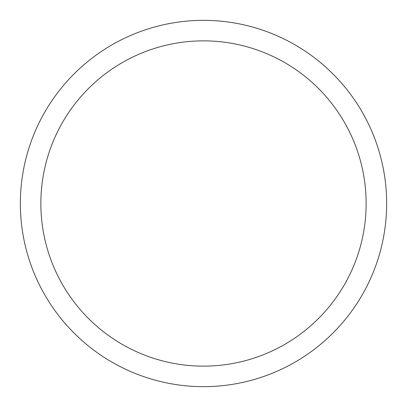 <?xml version="1.0" encoding="UTF-8"?>
<svg xmlns="http://www.w3.org/2000/svg" width="407" height="407" viewBox="0 0 407 407"><rect width="100%" height="100%" fill="white"/><g stroke="black" fill="none" stroke-linecap="round" stroke-linejoin="round"><path stroke-width="0.61" d="M203.5 40.863A162.637 162.637 0 0 0 40.863 203.5A162.637 162.637 0 0 0 203.5 366.137A162.637 162.637 0 0 0 366.137 203.5A162.637 162.637 0 0 0 203.5 40.863M203.5 386.65A183.15 183.15 0 0 0 386.65 203.5A183.15 183.15 0 0 0 203.5 20.35A183.15 183.15 0 0 0 20.35 203.5A183.15 183.15 0 0 0 203.5 386.65"/></g></svg>
